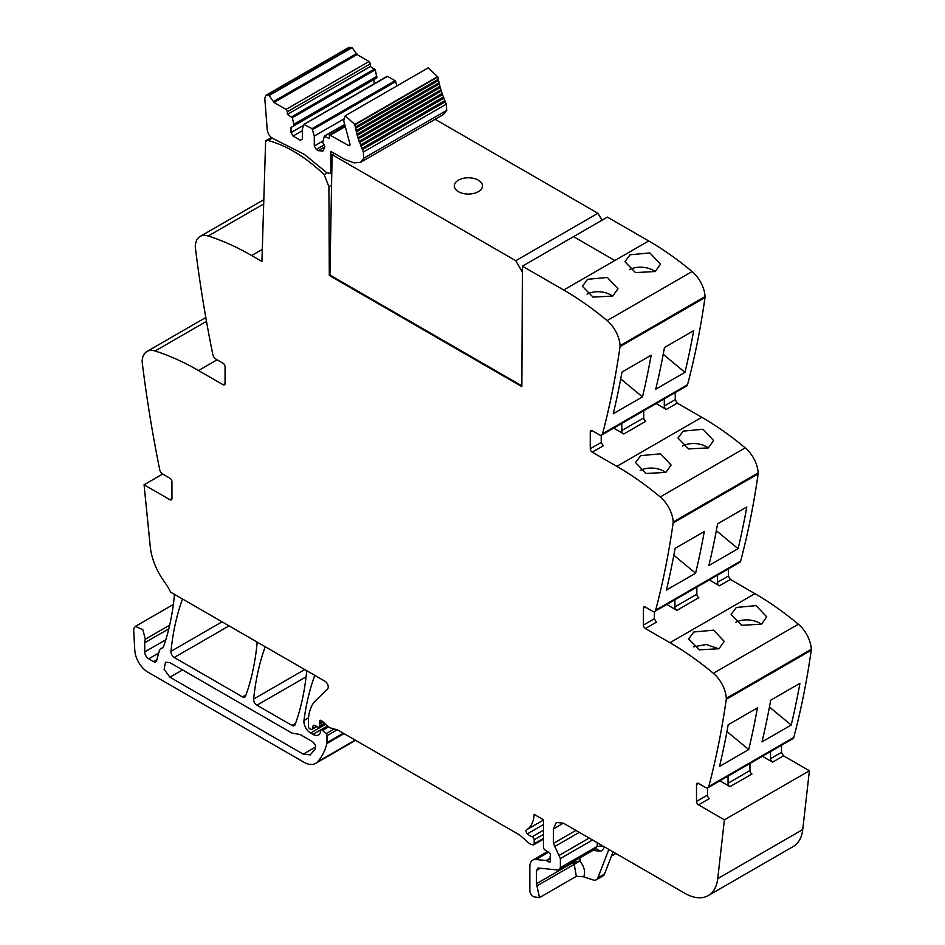 <?xml version="1.0" encoding="UTF-8"?>
<svg xmlns="http://www.w3.org/2000/svg" width="945" height="945" viewBox="0 0 945 945"><rect width="100%" height="100%" fill="white"/><g stroke="black" fill="none" stroke-linecap="round" stroke-linejoin="round"><path stroke-width="1.42" d="M601.681 435.031L686.672 385.962A4.69 2.705 -120 0 0 687.535 384.733A1126.842 650.585 -120 0 0 705.017 297.533A5.635 3.248 -120 0 0 705.053 296.588A23.471 13.549 -120 0 0 692.106 271.546A281.716 162.646 -120 0 0 648.695 240.951L614.829 260.513L573.544 236.663L614.829 260.513L563.704 290.02A281.716 162.646 -120 0 1 607.115 320.615A23.471 13.549 -120 0 1 620.062 345.657A5.635 3.248 -120 0 1 620.026 346.602A1126.842 650.585 -120 0 1 602.544 433.802A4.69 2.705 -120 0 1 601.681 435.031A4.69 2.705 -120 0 1 599.331 434.806L592.255 430.719A2.823 1.63 60 0 0 590.849 430.577A2.823 1.63 60 0 0 590.271 431.865L592.255 430.719M675.262 392.553L675.262 399.664L677.246 403.113L701.816 417.3L616.825 466.369A281.716 162.646 -120 0 1 660.236 496.952A23.471 13.549 -120 0 1 673.183 522.006A5.635 3.248 -120 0 1 673.147 522.939A1126.842 650.585 -120 0 1 655.665 610.151A4.69 2.705 -120 0 1 654.802 611.38A4.69 2.705 -120 0 1 652.452 611.155L645.376 607.068A2.823 1.63 60 0 0 643.97 606.926A2.823 1.63 60 0 0 643.391 608.214L645.376 607.068M654.802 611.38L739.793 562.31A4.69 2.705 -120 0 0 740.656 561.082A1126.842 650.585 -120 0 0 758.138 473.87A5.635 3.248 -120 0 0 758.173 472.937A23.471 13.549 -120 0 0 745.227 447.883A281.716 162.646 -120 0 0 701.816 417.3M728.382 568.902L728.382 576.013L730.367 579.462L754.937 593.649L669.946 642.718A281.716 162.646 -120 0 1 713.357 673.301A23.471 13.549 -120 0 1 726.303 698.355A5.635 3.248 -120 0 1 726.268 699.288A1126.842 650.585 -120 0 1 708.785 786.5A4.69 2.705 -120 0 1 707.923 787.728A4.69 2.705 -120 0 1 705.572 787.492L698.497 783.405A2.823 1.63 60 0 0 697.091 783.275A2.823 1.63 60 0 0 696.512 784.563L698.497 783.405M707.923 787.728L792.914 738.659A4.69 2.705 -120 0 0 793.776 737.431A1126.842 650.585 -120 0 0 811.259 650.219A5.635 3.248 -120 0 0 811.294 649.286A23.471 13.549 -120 0 0 798.348 624.232A281.716 162.646 -120 0 0 754.937 593.649M781.503 745.251L781.503 752.362L783.488 755.811L809.393 770.766L802.73 829.556L717.739 878.626L724.402 819.835L698.497 804.88A2.823 1.63 60 0 1 696.512 801.431L696.512 784.563M563.374 823.166L556.333 822.469L553.416 828.919L563.374 823.166L684.782 893.261A46.955 27.11 -120 0 0 708.254 895.588L793.245 846.519A46.955 27.11 -120 0 0 801.832 834.329A46.955 27.11 -120 0 0 802.73 829.556M262.297 249.362L251.63 255.528L261.919 261.47L265.639 140.888L271.38 137.568M251.63 255.528A281.716 162.646 -120 0 0 208.231 235.99A23.471 13.549 -120 0 0 200.104 236.463A23.471 13.549 -120 0 0 195.272 246.078A5.635 3.248 -120 0 0 195.308 247.07A1126.842 650.585 -120 0 0 212.79 354.458A4.69 2.705 -120 0 0 216.003 359.159L223.079 363.246A2.823 1.63 60 0 1 225.064 366.695L225.064 383.564A2.823 1.63 60 0 1 224.485 384.851A2.823 1.63 60 0 1 223.079 384.721L225.064 383.564M171.943 498.582A2.823 1.63 60 0 1 171.364 499.87A2.823 1.63 60 0 1 169.958 499.728L171.943 498.582L171.943 481.714A2.823 1.63 60 0 0 169.958 478.264L162.883 474.177A4.69 2.705 -120 0 1 159.67 469.464A1126.842 650.585 -120 0 1 142.187 362.077A5.635 3.248 -120 0 1 142.152 361.096A23.471 13.549 60 0 1 146.983 351.469A23.471 13.549 60 0 1 155.11 350.997A281.716 162.646 60 0 1 198.509 370.534L223.079 384.721M162.658 474.036L144.065 484.773L150.267 546.706A46.955 27.11 -120 0 0 164.099 581.364A46.955 27.11 -120 0 1 170.632 592.125L324.938 681.215A4.69 2.705 -120 0 1 327.903 685.03A4.69 2.705 -120 0 1 327.608 688.87L315.559 700.706A51.644 29.815 -120 0 0 308.401 721.649L308.401 726.41A1.878 1.087 -120 0 0 309.724 728.713L310.74 729.292A2.351 1.358 -120 0 0 311.921 729.41A2.351 1.358 -120 0 0 312.346 728.796L313.102 725.973A2.351 1.358 -120 0 1 313.539 725.358A2.351 1.358 -120 0 1 314.567 725.406L318.17 727.118A2.351 1.358 -120 0 0 319.197 727.166A2.351 1.358 -120 0 0 319.693 726.091L319.693 724.024A4.69 2.705 -120 0 0 319.481 722.559A2.811 1.63 -120 0 1 319.942 720.397A2.811 1.63 -120 0 1 321.867 720.917L328.636 726.918A4.69 2.705 -120 0 0 330.325 727.91L337.211 729.823L326.994 735.694A1.878 1.087 -120 0 0 326.037 733.674L322.481 730.402A2.351 1.358 -120 0 0 320.839 729.93A2.351 1.358 -120 0 0 320.355 731.005L320.355 732.399A2.351 1.358 -120 0 1 320.213 733.084A11.269 6.509 -120 0 1 318.548 734.938A11.269 6.509 -120 0 1 312.913 734.383L310.562 733.025A9.391 5.422 -120 0 1 303.983 720.492A328.659 189.756 -120 0 1 314.685 675.557A4.69 2.705 -120 0 1 314.768 675.344M169.958 499.728L144.065 484.773M162.635 647.715L161.512 648.364A9.863 5.694 -120 0 0 162.103 648.093A9.863 5.694 -120 0 0 163.792 645.919A328.659 189.756 -120 0 0 174.305 596.189A4.69 2.705 -120 0 0 174.045 594.098M161.512 648.364A9.391 5.422 -120 0 0 160.934 648.624A9.391 5.422 -120 0 0 159.221 651.07L156.669 660.579A4.69 2.705 -120 0 1 155.807 661.795A4.69 2.705 -120 0 1 153.468 661.571L148.708 658.819A5.635 3.248 -120 0 1 144.727 651.92L144.727 642.742A14.08 8.127 -120 0 1 145.294 639.222L142.86 629.677L135.442 626.346L134.036 628.106A8.446 4.879 -120 0 0 133.706 630.681L134.792 650.266A18.782 10.844 -120 0 0 148.046 672.238L303.877 762.213A23.471 13.549 -120 0 0 315.618 763.371A23.471 13.549 -120 0 0 317.508 761.859A89.208 51.502 -120 0 0 326.887 743.526A4.69 2.705 -120 0 0 326.994 742.64L326.994 735.694M543.458 839.195L533.677 844.842A2.351 1.358 -120 0 1 532.933 844.901L531.728 844.582A9.391 5.422 -120 0 1 528.29 842.597L520.813 835.959A9.391 5.422 -120 0 0 519.1 834.707L338.038 730.178A4.69 2.705 -120 0 0 337.211 729.823M533.677 844.842A2.351 1.358 -120 0 0 534.161 843.767L534.161 839.762A2.351 1.358 -120 0 0 532.177 836.738A15.025 8.67 -120 0 1 527.404 833.833A2.587 1.488 -120 0 1 526.566 829.828A37.564 21.688 -120 0 0 534.126 814.366L543.458 819.752L543.458 847.192A2.351 1.358 -120 0 0 545.052 850.027L548.821 852.366A2.351 1.358 -120 0 1 550.321 855.827A4.69 2.705 -120 0 0 550.096 857.08L550.096 858.674A4.69 2.705 -120 0 0 550.321 860.174A2.351 1.358 -120 0 1 549.943 862.005A2.351 1.358 -120 0 1 548.773 861.887L546.777 860.73A2.351 1.358 -120 0 0 546.139 860.517L535.992 859.513A14.08 8.127 -120 0 0 532.756 860.139A14.08 8.127 -120 0 0 529.85 866.589L529.85 890.757A4.69 2.705 -120 0 0 533.854 896.817L539.477 897.62L576.391 876.298M613.069 851.858L604.528 874.03A9.391 5.422 -120 0 1 602.981 875.932L596.342 879.771A9.391 5.422 -120 0 1 593.023 879.937L583.644 876.818L576.426 876.298M708.254 895.588A46.955 27.11 -120 0 0 717.739 878.626M809.393 770.766L724.402 819.835M770.541 751.57L770.541 758.681A2.823 1.63 60 0 0 772.537 762.131L762.391 756.284M719.901 780.818L730.036 786.665A2.823 1.63 -120 0 1 728.052 783.216L728.052 776.105M791.213 725.028L762.001 741.884A1126.842 650.585 -120 0 0 770.695 700.21L799.919 683.341A1126.842 650.585 -120 0 1 791.213 725.028L769.443 707.037M748.723 749.562L719.511 766.43A1126.842 650.585 -120 0 0 728.205 724.744L757.418 707.876A1126.842 650.585 -120 0 1 748.723 749.562L726.941 731.572M736.332 607.458L731.123 614.404L741.754 625.283L761.493 624.208L766.714 616.861L756.118 605.627L736.332 607.458M693.831 631.992L688.633 638.938L699.265 649.817L718.991 648.742L724.224 641.395L713.617 630.161L693.831 631.992M717.42 575.233L717.42 582.333A2.823 1.63 60 0 0 719.417 585.794L709.27 579.935M666.78 604.469L676.915 610.328A2.823 1.63 60 0 1 674.931 606.867L696.843 594.228L696.843 587.117M645.376 628.531A2.823 1.63 60 0 1 643.391 625.082L654.342 618.762L656.338 622.212L645.376 628.531L669.946 642.718M738.092 548.679A1126.842 650.585 -120 0 0 746.798 506.992L717.574 523.861A1126.842 650.585 -120 0 1 708.88 565.547L738.092 548.679L716.322 530.688M695.603 573.213L666.39 590.082A1126.842 650.585 -120 0 0 675.084 548.395L704.297 531.527A1126.842 650.585 -120 0 1 695.603 573.213L673.82 555.223M683.211 431.109L702.997 429.278L713.593 440.512L708.372 447.871L688.633 448.934L678.002 438.055L683.211 431.109M640.71 455.644L635.512 462.589L646.144 473.469L665.871 472.405L671.104 465.046L660.496 453.813L640.71 455.644M664.3 398.885L664.3 405.996A2.823 1.63 60 0 0 666.296 409.445L656.161 403.586M613.659 428.12L623.794 433.979A2.823 1.63 60 0 1 621.81 430.53L643.722 417.879L643.722 410.768M592.255 452.183A2.823 1.63 60 0 1 590.271 448.733L601.221 442.414L603.217 445.863L592.255 452.183L616.825 466.369M684.983 372.33A1126.842 650.585 -120 0 0 693.677 330.656L664.453 347.524A1126.842 650.585 -120 0 1 655.759 389.198L684.983 372.33L663.201 354.351M642.482 396.865L613.27 413.733A1126.842 650.585 -120 0 0 621.964 372.058L651.176 355.19A1126.842 650.585 -120 0 1 642.482 396.865L620.7 378.886M630.091 254.76L649.876 252.929L660.472 264.175L655.251 271.522L635.512 272.585L624.893 261.706L630.091 254.76M587.589 279.295L582.392 286.24L593.023 297.12L612.75 296.057L617.983 288.709L607.375 277.464L587.589 279.295M272.16 138.147L268.061 140.521A138.041 79.699 -120 0 1 324.206 174.683L328.907 186.661L329.309 275.456L521.864 386.623L522.408 266.183L607.399 217.114L648.695 240.951L614.829 260.513M265.25 646.758A4.69 2.705 -120 0 0 265.155 646.971A328.659 189.756 -120 0 0 253.638 699.052A4.69 2.705 -120 0 0 256.945 705.206L291.97 725.429A4.69 2.705 -120 0 0 294.308 725.665A4.69 2.705 -120 0 0 295.1 724.661A328.659 189.756 -120 0 0 306.558 672.545A4.69 2.705 -120 0 0 306.298 670.454M182.515 598.988A4.69 2.705 -120 0 0 182.42 599.213A328.659 189.756 -120 0 0 170.974 651.329A4.69 2.705 -120 0 0 174.27 657.484L242.463 696.855A4.69 2.705 -120 0 0 244.814 697.079A4.69 2.705 -120 0 0 245.605 696.087A328.659 189.756 -120 0 0 257.016 643.947A4.69 2.705 -120 0 0 256.768 641.856M169.958 662.658L291.97 733.096L300.191 734.548L312.346 741.565C315.122 743.786 316.103 746.219 315.287 748.877L310.279 754.866L303.239 754.169L169.958 677.222L164.135 669.367L165.493 662.221L169.958 662.658M539.477 897.62L536.488 883.681L573.332 862.407L574.217 864.368L579.97 860.919C584.4 866.931 585.616 872.235 583.644 876.818M596.342 879.771A9.391 5.422 -120 0 0 597.89 877.858L608.84 849.413M730.036 786.665L751.948 774.014A2.823 1.63 60 0 1 749.964 770.565L749.964 763.454M698.497 804.88L709.459 798.549A2.823 1.63 60 0 1 707.462 795.099L707.462 787.906M735.801 622.318A17.837 11.056 -176 0 1 761.327 624.302M718.838 648.837L706.376 644.502L693.299 646.852M676.915 610.328L698.827 597.677A2.823 1.63 60 0 1 696.843 594.228M674.931 599.768L674.931 606.867M654.342 618.762L654.342 611.557M682.68 445.969A17.837 11.056 -176 0 1 708.218 447.954M665.717 472.488A17.837 11.056 4 0 0 640.178 470.504M623.794 433.979L645.707 421.328A2.823 1.63 60 0 1 643.722 417.879M621.81 423.419L621.81 430.53M601.221 442.414L601.221 435.208M522.408 266.183L563.704 290.02M629.559 269.62A17.837 11.056 -176 0 1 655.098 271.605M612.596 296.139A17.837 11.056 4 0 0 587.058 294.155M268.061 140.521A3.804 2.197 -120 0 0 266.88 140.64A3.804 2.197 -120 0 0 266.301 141.301L265.639 140.888M536.488 883.681L536.488 870.416L540.268 868.231M536.488 870.416L538.532 868.065L537.457 868.266M538.532 868.065L558.341 870.026L560.385 867.664L560.385 858.556L592.539 839.999M603.879 846.389C603.749 849.626 602.378 851.197 599.78 851.102L596.271 848.539L558.341 870.026M553.416 828.919L553.416 843.412L560.385 858.556M643.391 625.082L643.391 608.214M590.271 448.733L590.271 431.865M573.332 861.769L573.332 862.407L579.97 860.919L579.97 857.942M328.907 186.661L331.553 185.125M329.309 275.456L329.97 275.066L521.864 385.855M327.112 172.994L324.206 174.671M291.048 127.433L291.048 132.607L293.033 136.056L300.345 140.273L302.329 139.116L302.329 129.158L303.912 124.456L312.074 128.65L314.283 136.056L314.283 146.026L316.28 149.475L318.264 150.621L322.966 151.082L324.915 146.794L322.753 142.471L324.324 136.245L329.226 138.549L329.675 134.97L348.788 145.624L349.957 144.042L343.72 120.83L345.256 115.739L354.753 124.48L357.942 137.816L363.329 152.086L363.719 158.264L360.529 162.351L353.997 162.859L344.783 159.41L330.844 151.365L330.844 171.352L329.864 173.502L326.486 172.474L304.325 154.354L273.648 138.88C269.975 137.143 267.825 133.989 267.199 129.418L264.789 98.363L265.817 95.362L269.124 95.528L274.05 102.473L357.045 54.55L369.07 61.496L370.393 63.787L370.393 66.481L375.295 69.835L376.866 77.88L291.048 127.433L374.043 79.51L374.043 83.869M363.329 152.086L446.335 104.163L446.713 110.352L443.524 114.439L360.529 162.351M362.313 149.653L445.308 101.729L446.335 104.163M361.829 148.507L444.823 100.595L445.308 101.729M360.848 146.097L443.855 98.186L444.823 100.595M360.411 144.951L443.406 97.028L443.855 98.186M359.513 142.541L442.52 94.618L443.406 97.028M359.112 141.384L442.106 93.472L442.52 94.618M358.309 138.974L441.303 91.051L442.106 93.472M357.234 135.407L440.228 87.495L440.949 89.905L357.978 137.805L440.949 89.905L441.303 91.051M357.033 134.19L439.909 86.349L440.228 87.495M356.289 131.863L439.295 83.951L439.98 86.314L356.915 134.261M356.206 130.611L439.012 82.806L439.295 83.951M355.485 128.343L438.492 80.431L439.118 82.758L356.017 130.729M355.521 127.067L438.256 79.297L438.492 80.431M354.824 124.87L437.818 76.947L438.397 79.25L355.261 127.221M345.256 115.739L428.25 67.827L437.818 76.947M350.122 144.857L348.788 145.624L349.733 145.719M329.226 135.867L344.76 126.264L329.628 134.993M324.324 136.245L344.464 124.823M316.28 149.475L324.159 144.916M314.283 146.026L322.753 141.136M314.283 136.056L343.602 119.129M312.712 129.536L395.707 81.624L396.77 86.007M312.074 128.65L395.081 80.727L395.707 81.624M303.912 124.456L387.544 76.38L395.081 80.727M386.907 76.545L387.544 76.38L386.907 76.545M293.033 136.056L302.329 130.694M291.048 132.607L303.617 125.354M274.05 102.473L286.063 109.407L287.398 111.711L287.398 114.392L292.288 117.747L293.871 124.267L376.866 76.344M293.871 124.267L293.871 125.803M292.288 117.747L375.295 69.835M291.662 116.861L374.657 68.938M287.398 114.392L370.393 66.481M265.817 95.362L348.823 47.451L352.131 47.616L357.045 54.55M329.923 275.042L332.108 154.673L334.341 153.385M332.108 154.673L515.781 260.714L522.384 272.148M515.781 260.714L597.925 213.286L435.125 119.294M458.408 191.658A14.08 8.127 0 0 0 473.764 193.43A14.08 8.127 0 0 0 482.458 185.917A14.08 8.127 0 0 0 478.335 180.164A14.08 8.127 0 0 0 462.979 178.404A14.08 8.127 0 0 0 454.285 185.917A14.08 8.127 0 0 0 458.408 191.658A14.08 8.127 0 0 0 473.764 193.43A14.08 8.127 0 0 0 482.458 185.917A14.08 8.127 0 0 0 478.335 180.164A14.08 8.127 0 0 0 462.979 178.404A14.08 8.127 0 0 0 454.285 185.917A14.08 8.127 0 0 0 458.408 191.658M597.925 213.286L602.036 220.209M263.69 203.966L208.231 235.99M198.509 370.534L217.102 359.797M155.11 350.997L206.482 321.335M156.941 659.563L153.468 661.571M158.689 653.066L148.708 658.819M165.8 639.753L144.727 651.92M168.801 628.838L144.727 642.742M169.675 625.153L145.294 639.222M355.214 740.089L317.508 761.859M344.027 733.639L326.887 743.526M343.307 733.226L326.994 742.64M334.176 728.973L326.037 733.674M328.588 726.882L322.481 730.402M327.537 725.937L312.913 734.383M325.671 724.295L310.562 733.025M308.554 717.857L303.983 720.492M316.575 726.362L312.346 728.796M314.283 725.299L313.102 725.973M324.537 723.291L319.693 726.091M323.119 722.039L319.693 724.024M322.044 721.082L319.481 722.559M543.458 838.392L534.161 843.767M543.458 834.4L534.161 839.762M543.458 830.23L532.177 836.738M543.458 824.56L527.404 833.833M543.458 820.071L526.566 829.828M550.427 860.93L548.773 861.887M550.096 858.816L546.777 860.73M550.096 858.225L546.139 860.517M548.608 852.225L535.992 859.513M772.537 762.131L783.488 755.811M770.541 758.681L781.503 752.362M793.776 737.431L708.785 786.5M811.259 650.219L726.268 699.288M811.294 649.286L726.303 698.355M798.348 624.232L713.357 673.301M719.417 585.794L730.367 579.462M717.42 582.333L728.382 576.013M740.656 561.082L655.665 610.151M758.138 473.87L673.147 522.939M758.173 472.937L673.183 522.006M745.227 447.883L660.236 496.952M666.296 409.445L677.246 403.113M664.3 405.996L675.262 399.664M687.535 384.733L602.544 433.802M705.017 297.533L620.026 346.602M705.053 296.588L620.062 345.657M692.106 271.546L607.115 320.615M304.739 669.544L253.638 699.052M295.572 723.35L291.97 725.429M306.085 676.833L256.945 705.206M246.078 694.764L242.463 696.855M229.056 625.85L174.27 657.484M222.075 621.822L170.974 651.329M537.374 885.642L574.217 864.368L576.332 876.334M592.987 850.429L599.78 851.102M604.528 874.03L597.89 877.858M728.052 783.216L749.964 770.565M696.512 801.431L707.462 795.099M560.385 867.664L597.24 846.389L595.185 848.74M602.78 845.917L597.24 846.389L597.24 842.716M559.393 855.249L589.172 838.061M554.408 846.72L579.285 832.356M553.416 843.412L575.93 830.419M303.239 754.169L315.654 746.999M169.958 677.222L182.574 669.934M330.844 171.352L331.813 170.797M363.719 158.264L446.713 110.352M354.753 124.48L437.759 76.557M330.549 135.1L344.89 126.819M318.264 150.621L324.915 146.794M287.398 111.711L370.393 63.787M286.063 109.407L369.07 61.496M273.849 101.339L356.856 53.416M269.124 95.528L352.131 47.616M267.246 95.173L350.241 47.25M263.82 199.667L200.104 236.463M146.983 351.469L205.809 317.508M162.823 647.538L160.934 648.624M173.348 604.457L135.442 626.346M355.58 740.301L315.618 763.371M327.62 726.02L320.839 729.93M316.918 726.528L311.921 729.41M325.08 723.764L319.197 727.166M547.568 851.587L532.756 860.139M611.45 856.064L615.904 853.489M271.723 137.84L266.88 140.64M331.789 172.392L329.864 173.502M344.405 124.551L324.489 136.056M387.072 76.344L304.066 124.267"/></g></svg>

